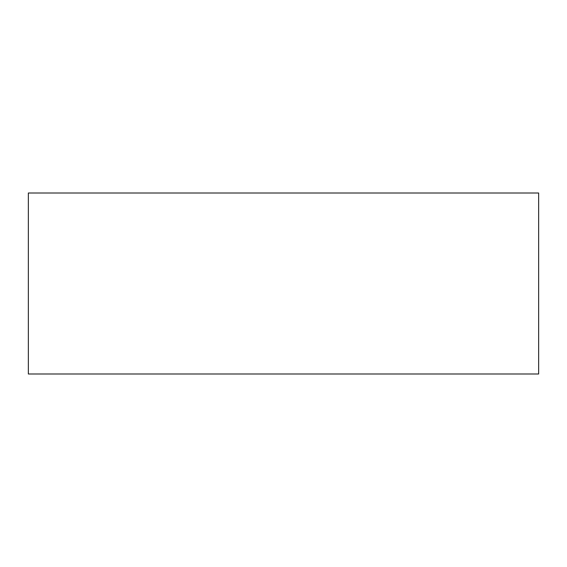 <?xml version="1.0" encoding="UTF-8"?>
<svg xmlns="http://www.w3.org/2000/svg" width="567" height="567" viewBox="0 0 567 567"><rect width="100%" height="100%" fill="white"/><g stroke="black" fill="none" stroke-linecap="round" stroke-linejoin="round"><path stroke-width="0.85" d="M538.65 193.007L28.35 193.007L28.35 373.993L538.65 373.993L538.65 193.007L538.65 373.993L28.35 373.993L28.35 193.007L538.65 193.007"/></g></svg>
